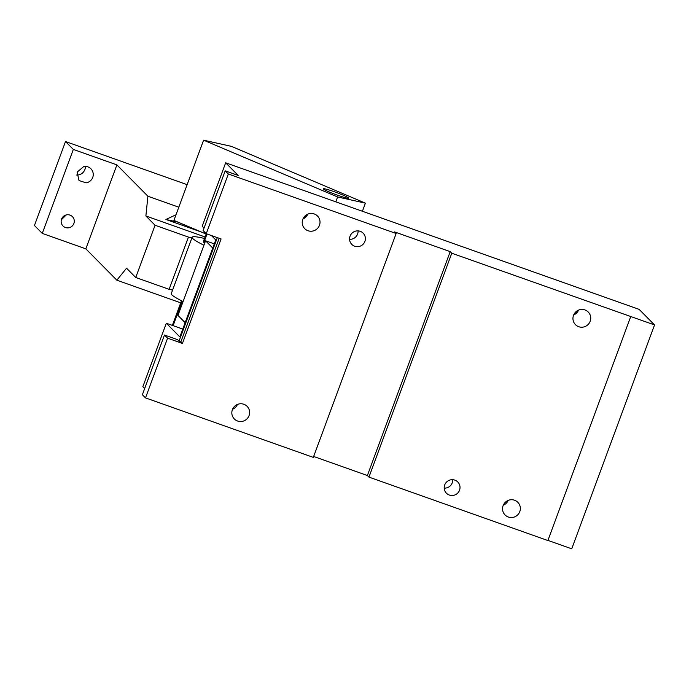 <?xml version="1.0" encoding="UTF-8"?>
<svg xmlns="http://www.w3.org/2000/svg" width="689" height="689" viewBox="0 0 689 689"><rect width="100%" height="100%" fill="white"/><g stroke="black" fill="none" stroke-linecap="round" stroke-linejoin="round"><path stroke-width="1.03" d="M214.296 243.88L205.572 240.78L212.755 248.049M205.572 240.78L177.969 315.416L185.152 322.676M204.659 243.26L203.875 242.468L207.019 233.976M204.521 238.472A71.845 5.719 20.3 0 0 192.128 237.266L171.285 293.609A71.845 5.719 20.3 0 0 171.905 294.875A71.845 5.719 20.3 0 0 183.085 301.575M192.128 237.266A71.845 5.719 20.3 0 0 203.927 245.232M206.278 233.717L203.401 241.512A54.879 4.367 20.3 0 0 203.875 242.468M225.2 170.838L203.117 230.539L206.244 233.7L228.326 173.998L225.2 170.838L238.179 175.437L225.673 162.793L202.204 226.233L204.03 228.068M145.508 397.889L142.382 394.728L164.464 335.018L167.591 338.178L145.508 397.889L313.323 457.384L396.141 233.493L228.326 173.998M206.244 233.7L221.074 238.962L182.43 343.441L167.591 338.178M365.308 237.507A7.984 7.846 -44.7 0 1 351.803 244.397A7.984 7.846 -44.7 0 1 353.982 231.745A7.984 7.846 -44.7 0 1 365.308 237.507M231.917 414.08A8.983 8.828 -44.7 0 1 247.11 406.338A8.983 8.828 -44.7 0 1 244.655 420.566A8.983 8.828 -44.7 0 1 231.917 414.08M319.929 220.919A8.983 8.828 -44.7 0 1 304.736 228.662A8.983 8.828 -44.7 0 1 307.191 214.425A8.983 8.828 -44.7 0 1 319.929 220.919M164.464 335.018L177.443 339.625L182.43 343.441M547.944 540.391L571.732 548.823L654.55 324.941L451.769 253.216L450.201 251.631L367.383 475.522L368.951 477.107L451.769 253.216M630.702 316.656L547.884 540.546L368.951 477.107M313.659 456.471L367.383 475.522M144.673 388.527L142.856 386.684L166.316 323.244L182.774 329.084M396.141 233.493L394.573 231.909L450.201 251.631M459.942 486.322A7.984 7.846 -44.7 0 1 446.438 493.212A7.984 7.846 -44.7 0 1 448.617 480.56A7.984 7.846 -44.7 0 1 459.942 486.322M590.654 316.897A8.983 8.828 -44.7 0 1 575.461 324.64A8.983 8.828 -44.7 0 1 577.916 310.412A8.983 8.828 -44.7 0 1 590.654 316.897M520.264 507.199A8.983 8.828 -44.7 0 1 505.063 514.95A8.983 8.828 -44.7 0 1 507.517 500.714A8.983 8.828 -44.7 0 1 520.264 507.199M444.207 488.113A7.984 7.846 135.3 0 0 452.725 479.699M225.673 162.793L639.177 309.395L654.55 324.941M306.39 214.89A13.969 13.728 -44.7 0 1 303.72 217.526M577.115 310.868A13.969 13.728 -44.7 0 1 574.445 313.512M307.837 214.133A8.983 8.828 -44.7 0 1 302.945 218.964M349.573 239.307A7.984 7.846 135.3 0 0 358.091 230.884M237.438 404.434A8.983 8.828 -44.7 0 1 232.546 409.275M578.562 310.11A8.983 8.828 -44.7 0 1 573.67 314.951M508.163 500.421A8.983 8.828 -44.7 0 1 503.271 505.252M166.316 323.244L179.872 336.947L215.76 239.927L211.411 235.535M217.319 237.627L179.011 341.201M180.862 341.865L219.18 238.291M155.068 225.26L188.441 237.094L169.124 289.337L135.742 277.503L155.068 225.26L145.879 215.967L205.081 236.964M188.441 237.094L191.904 237.869M135.742 277.503L126.552 268.21L116.846 280.19L180.716 302.833M169.124 289.337L172.577 290.103M42.27 233.399L73.327 149.435L65.507 141.538L34.45 225.492L42.27 233.399L85.841 248.841L116.846 280.19M85.841 248.841L116.897 164.886L147.902 196.236L145.879 215.967M85.427 166.393A8.354 8.216 135.3 0 1 78.331 174.946L76.686 175.04M83.782 166.488L77.125 172.138L79.02 180.544L86.151 182.843A8.354 8.216 135.3 0 0 90.905 168.788A8.354 8.216 135.3 0 0 83.782 166.488M73.327 149.435L116.897 164.886M66.773 214.822A6.632 6.52 135.3 0 0 62.992 225.975A6.632 6.52 135.3 0 0 73.938 223.322A6.632 6.52 135.3 0 0 66.773 214.822M65.507 141.538L187.141 184.661M61.338 219.8L66.265 214.925M147.902 196.236L178.804 207.191M206.261 233.769L205.503 233.502M201.395 232.047L165.928 219.472L176.005 214.779M178.124 222.185L165.928 219.472M365.403 203.152L337.619 196.968L203.6 140.177L231.383 146.352L365.403 203.152L362.405 211.273M337.619 196.968L335.819 201.843M346.963 196.951A13.47 1.077 -159.7 0 1 348.582 198.139A13.47 1.077 -159.7 0 1 338.971 195.685A13.47 1.077 -159.7 0 1 324.932 189.983A13.47 1.077 -159.7 0 1 323.313 188.795A13.47 1.077 -159.7 0 1 332.925 191.249A13.47 1.077 -159.7 0 1 346.963 196.951M203.6 140.177L173.921 220.402L204.09 233.183L204.538 231.978M206.192 233.657L204.09 233.183M173.111 325.656L182.18 301.119M172.371 325.389L181.483 300.766"/></g></svg>
